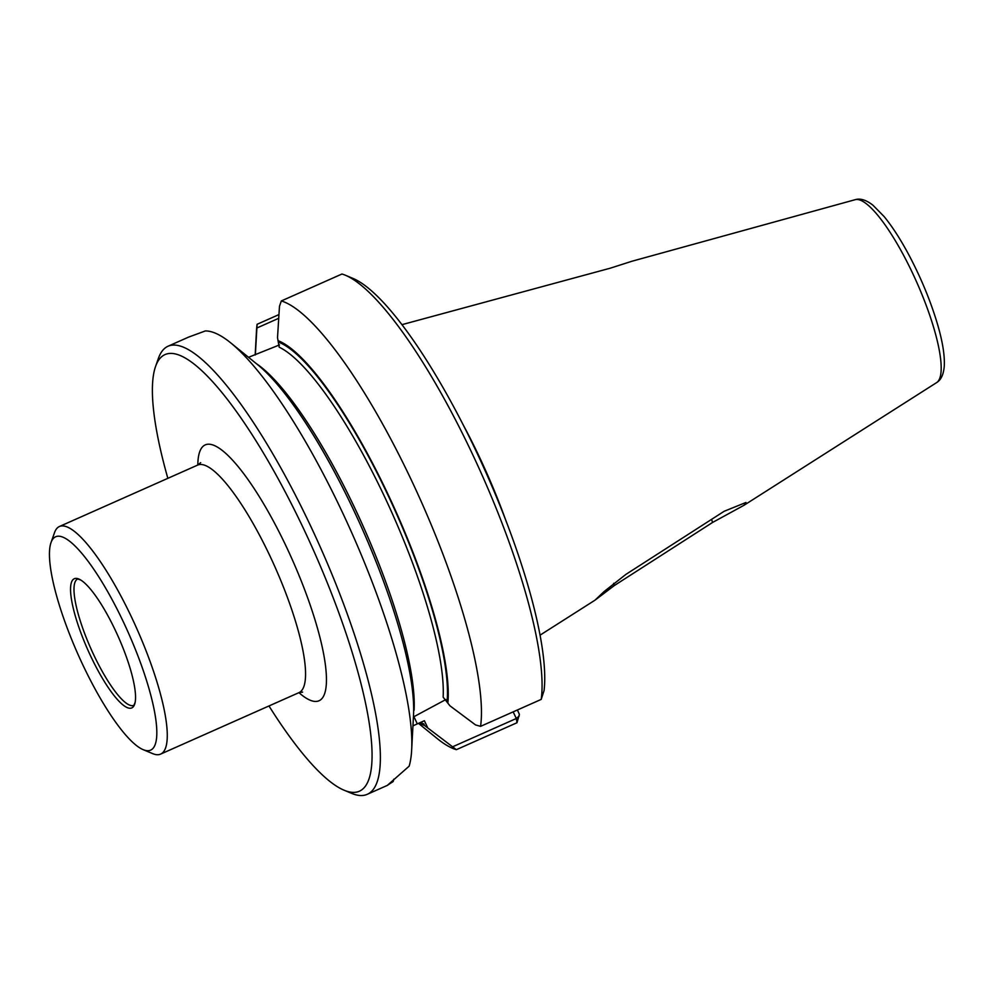 <?xml version="1.0" encoding="UTF-8"?>
<svg xmlns="http://www.w3.org/2000/svg" width="994" height="994" viewBox="0 0 994 994"><rect width="100%" height="100%" fill="white"/><g stroke="black" fill="none" stroke-linecap="round" stroke-linejoin="round"><path stroke-width="1.49" d="M463.713 425.842A173.329 40.655 66 0 1 506.244 521.589M724.191 511.264L745.922 502.492L744.046 505.25L712.549 522.471L614.317 585.553L594.984 600.19L604.178 591.48L625.909 574.383L724.191 511.264M855.25 199.67C860.357 198.129 866.271 199.993 873.005 205.261L884.039 216.468C892.364 226.607 900.8 239.728 909.361 255.831C921.575 279.09 931.055 302.226 937.802 325.224C942.61 341.824 944.772 355.318 944.3 365.717C943.679 374.291 941.094 379.944 936.547 382.653A100.183 23.496 66 0 0 916.617 281.961A100.183 23.496 66 0 0 855.25 199.67L631.96 261.236L610.328 268.169L402.036 324.64M613.621 583.329L614.317 585.553M712.549 522.471L711.592 519.365M90.429 655.58A70.673 16.575 66 0 1 80.8 580.061A70.673 16.575 66 0 1 118.236 636.645A70.673 16.575 66 0 1 135.134 702.373A70.673 16.575 66 0 1 90.429 655.58M124.001 623.238A116.758 27.385 -114 0 0 51.042 542.513A116.758 27.385 -114 0 0 78.066 654.499A116.758 27.385 -114 0 0 143.049 749.613A116.758 27.385 -114 0 0 124.001 623.238M143.049 749.613L152.629 753.614A124.536 29.211 -114 0 0 160.568 754.123A124.536 29.211 -114 0 0 132.314 618.815A124.536 29.211 -114 0 0 59.441 526.497A124.536 29.211 -114 0 0 54.496 532.722L51.042 542.513M167.849 478.338A238.958 56.049 66 0 1 155.623 366.289A238.958 56.049 66 0 1 313.358 549.968A238.958 56.049 66 0 1 343.924 790.143A238.958 56.049 66 0 1 268.976 705.964M480.587 726.341A245.183 57.515 66 0 0 412.746 483.009A245.183 57.515 66 0 0 281.314 300.958L279.476 306.314L277.512 337.662L279.202 347.204A206.267 48.383 -114 0 1 385.51 498.727A206.267 48.383 -114 0 1 443.138 697.154L449.984 705.839L475.579 724.949L480.587 726.341L541.208 699.403L544.066 690.532A238.958 56.049 66 0 0 479.63 458.619A238.958 56.049 66 0 0 353.205 278.506L345.552 275.301A245.183 57.515 66 0 1 475.927 461.539A245.183 57.515 66 0 1 541.208 699.403M279.5 344.918L248.537 357.306M155.623 366.289L158.369 358.449A245.183 57.515 66 0 1 168.11 346.198L188.512 337.14L205.298 330.952A245.183 57.515 66 0 1 230.782 342.918L257.819 364.835A211.051 49.501 66 0 1 362.002 528.348A211.051 49.501 66 0 1 413.516 715.282L411.653 750.035A245.183 57.515 66 0 1 409.155 766.15L387.474 785.26L393.202 781.508L393.823 779.197M230.782 342.918A245.183 57.515 66 0 1 351.814 532.883A245.183 57.515 66 0 1 411.653 750.035M278.084 340.669A211.051 49.501 66 0 1 389.126 496.677A211.051 49.501 66 0 1 447.859 703.093M168.11 346.198A245.183 57.515 66 0 1 320.217 546.911A245.183 57.515 66 0 1 367.208 794.33A245.183 57.515 66 0 1 351.59 793.349L343.924 790.143M517.377 709.989L519.39 714.313L516.992 722.737L456.358 749.675A245.183 57.515 66 0 1 437.31 738.641L418.462 723.359M255.185 354.945L256.44 331.511A245.183 57.515 66 0 1 257.098 324.292L278.941 314.589M456.358 749.675L424.575 725.521A211.051 49.501 66 0 1 419.282 722.998M255.346 354.895L257.098 324.292M281.314 300.958L341.948 274.021A245.183 57.515 66 0 1 345.552 275.301M278.718 318.304L257.036 327.933M453.14 746.569L516.296 718.513L519.228 715.991M513.177 711.853L516.296 718.513L516.992 722.737M413.926 716.637L417.306 723.868L424.388 720.725L427.544 727.459M424.575 725.521L423.842 723.93A209.386 49.116 -114 0 1 420.524 722.452M413.417 716.972L445.834 699.552M417.306 723.868L412.945 725.856M135.134 702.373L133.917 705.318A69.12 16.215 66 0 1 93.386 654.114A69.12 16.215 66 0 1 77.793 578.98L80.8 580.061M302.623 692.11L298.859 692.681A124.536 29.211 -114 0 0 270.604 557.373A124.536 29.211 -114 0 0 197.731 465.055L59.441 526.497M298.933 692.644A140.104 32.864 -114 0 0 326.107 671.696A140.104 32.864 -114 0 0 287.216 548.551A140.104 32.864 -114 0 0 197.806 465.018M256.34 363.63A206.267 48.383 66 0 1 360.499 520.371A206.267 48.383 66 0 1 414.088 710.263M447.114 701.503A209.386 49.116 -114 0 0 388.828 496.963A209.386 49.116 -114 0 0 278.829 342.247M936.547 382.653L744.046 505.25M594.984 600.19L540.003 635.191M298.859 692.681L160.568 754.123M197.731 465.055L200.676 462.645M387.598 785.272L367.208 794.33"/></g></svg>
